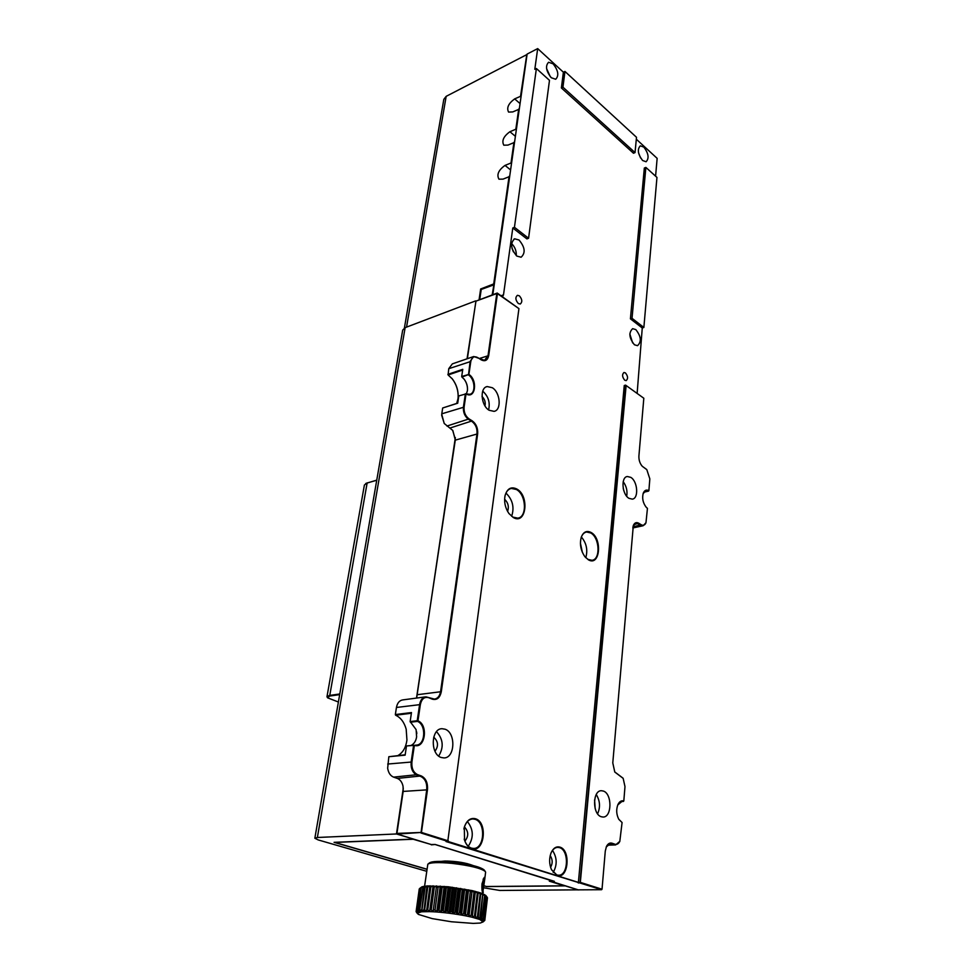 <?xml version="1.0" encoding="UTF-8"?>
<svg xmlns="http://www.w3.org/2000/svg" width="972" height="972" viewBox="0 0 972 972"><rect width="100%" height="100%" fill="white"/><g stroke="black" fill="none" stroke-linecap="round" stroke-linejoin="round"><path stroke-width="1.46" d="M636.502 137.295L564.951 71.442L562.946 87.188L635.032 152.58L636.502 137.295M635.032 152.58L633.489 153.248L561.379 87.954L562.946 87.188M564.951 71.442L563.383 72.207L561.379 87.954M549.484 80.348L536.386 68.514L514.443 227.302L528.574 238.249L549.484 80.348M528.574 238.249L526.921 238.905L512.791 227.995L503.508 294.844L502.463 296.812M514.443 227.302L512.791 227.995M536.386 68.514L534.807 69.316L537.686 48.6L527.128 54.068L492.804 294.71M656.963 177.414L645.87 167.403L632.031 318.294L643.865 327.455L656.963 177.414M632.031 318.294L630.415 318.84L642.261 327.989L643.865 327.455M645.87 167.403L644.327 168.047L630.415 318.84M425.347 696.9L402.797 699.901C399.456 700.411 397.341 702.926 396.442 707.458L395.349 714.566L411.484 712.561L410.135 721.564L417.219 720.726L419.612 704.481C420.487 699.889 422.589 697.325 425.918 696.827L434.435 699.099C437.716 698.589 439.769 696.073 440.583 691.566L477.009 433.731C477.349 428.385 475.624 424.266 471.833 421.386L468.626 419.418C464.798 416.514 463.061 412.371 463.425 407.013L465.369 393.782L469.695 394.316C476.013 393.356 475.101 379.141 468.48 374.913L470.144 361.377L473.716 356.505L484.554 360.333L488.053 355.521L496.85 293.216L518.927 308.622L497.202 293.046L475.916 301.15L467.374 358.692M411.375 713.266L395.628 715.21L395.349 714.566L395.628 715.21C400.707 717.579 404.218 722.245 406.187 729.219L406.94 740.069C405.932 747.395 402.979 752.535 398.095 755.475M475.916 301.15L497.494 293.301L488.697 355.606C487.604 360.454 485.04 361.839 481.019 359.737L477.896 357.684C474.227 355.752 471.857 357.016 470.8 361.475L468.905 374.402C478.054 380.307 475.308 399.65 466.038 393.879L458.796 395.908L457.715 403.21L442.673 407.997L441.725 414.254L444.216 423.464L452.831 430.499L455.297 440.037L416.502 698.078M455.37 439.417L452.612 430.219M550.602 881.167L578.243 889.854L601.607 889.708L446.002 841.533L447.764 841.412L420.998 833.004L426.72 789.726C427.182 783.128 425.226 778.718 420.827 776.507L417.097 775.194C412.65 772.947 410.67 768.512 411.156 761.89L413.61 745.232L406.49 745.961L405.117 755.147L388.836 756.714L405.166 754.794M458.796 395.908L466.038 393.879L464.094 407.098C463.753 412.189 465.406 416.125 469.039 418.896L472.246 420.864C476.219 423.889 478.03 428.215 477.665 433.828L441.312 691.663C439.964 697.872 436.963 700.375 432.297 699.16L428.688 697.689C424.424 696.559 421.654 698.856 420.354 704.578L417.972 720.823L417.219 720.726L417.498 721.382L417.972 720.823C428.591 724.954 425.141 749.23 414.364 745.33L416.198 745.111C425.42 745.208 426.477 724.796 417.498 721.382L410.415 722.208L410.135 721.564L416.113 729.62L416.623 736.861C415.967 740.786 414.327 743.519 411.715 745.074M388.836 756.714L387.658 768.257C388.423 772.837 390.392 775.802 393.587 777.126L397.317 778.414C400.221 779.58 402.129 782.205 403.04 786.275L403.21 791.099L396.928 833.405L421.447 832.445L448.371 840.902L447.752 841.46M444.277 423.549L441.653 415.166M416.781 733.702L416.611 731.88M406.49 745.961L414.364 745.33L411.909 761.987C411.448 768.281 413.331 772.485 417.547 774.623L421.277 775.935C425.894 778.268 427.959 782.897 427.461 789.823L421.447 832.445L397.232 834.061L431.228 844.547L435.092 844.449L554.356 881.312L550.796 881.397M442.673 407.997L457.727 403.101M462.66 370.053L448.116 374.973L452.332 378.934C456.816 384.924 458.699 391.509 458.006 398.69L456.706 403.429M458.14 397.463C458.383 390.55 456.39 384.317 452.174 378.74L451.834 378.327M473.048 356.736L452.357 363.868L448.748 368.704L448.116 374.973L447.873 374.378L462.769 369.324L461.7 376.492L468.905 374.402L461.943 377.1L464.081 379.116C466.742 382.628 467.86 386.492 467.411 390.708L466.366 393.879M467.483 390.1C467.654 385.957 466.463 382.227 463.911 378.922L463.741 378.716M461.943 377.1L461.7 376.492L461.943 377.1M447.764 841.412L518.927 308.671M578.267 882.989L580.576 882.467L602.033 889.222L605.277 851.12L606.455 846.478C607.925 843.647 609.796 842.566 612.068 843.222L614.875 844.218C616.88 844.802 618.52 843.866 619.808 841.412L622.08 822.531L618.824 819.347C616.321 814.402 616.041 809.445 617.973 804.452C619.48 801.487 621.424 800.321 623.817 800.94L624.984 786.603L623.161 778.365L614.778 772.023L612.785 762.911L633.319 525.536C634.546 522.717 636.344 521.952 638.713 523.215L641.204 524.746C643.294 525.864 644.886 525.196 645.967 522.766L647.449 508.356L646.222 507.263C642.917 502.925 641.933 498.235 643.257 493.168C644.509 490.24 646.392 489.402 648.883 490.653L649.831 478.892L646.817 469.658L642.249 466.256C639.868 463.462 638.75 460.048 638.908 456.002L643.816 398.241L625.579 385.119L643.816 398.241M447.825 841.412L578.389 882.394L624.255 385.507L625.579 385.119L579.992 882.977M580.272 883.013L626.126 385.556M619.869 841.302L615.628 844.911L610.465 843.502L606.236 846.977M618.714 819.177L622.08 822.531M620.744 801.584L623.429 801.426L622.189 801.244L617.742 804.974M614.693 771.889L623.052 778.195M645.991 522.681L643.087 525.755L636.04 523.118L633.161 525.998M646.283 507.335L647.449 508.356M643.792 492.221L648.531 491.115L646.113 490.593L643.1 493.642M642.31 466.317L646.514 469.367M489.147 410.269L494.043 411.35C501.759 410.281 500.386 392.409 492.269 387.707L487.215 386.564C479.536 387.646 480.97 405.688 489.147 410.269M488.6 409.892C490.301 402.505 488.345 396.26 482.72 391.157M484.992 405.907C485.721 402.238 484.736 399.103 482.039 396.503M628.969 498.32L632.274 499.134C638.92 498.612 637.705 481.31 630.792 477.361L627.365 476.511C620.756 477.021 621.995 494.481 628.969 498.32M626.709 496.255C627.584 490.921 626.418 486.061 623.198 481.699M623.659 490.204L623.246 488.466M441.167 757.48L443.985 757.929C455.139 758.111 456.002 732.706 445.067 729.207L442.017 728.708C430.961 728.526 430.11 754.163 441.167 757.48M438.688 756.058C443.973 747.298 443.244 739.157 436.501 731.661M434.97 751.21C438.712 746.095 438.299 741.405 433.706 737.153M601.182 816.723L602.992 817.039C611.995 817.537 612.311 793.857 603.43 791.074L601.461 790.722C592.531 790.212 592.203 814.086 601.182 816.723M597.598 813.795C600.502 807.173 600.052 800.746 596.261 794.537M595.18 808.619L594.572 799.932M637.134 393.393L642.261 327.989M642.601 160.501L646.088 161.753C649.308 158.315 648.567 153.43 643.853 147.112L640.317 145.836C637.097 149.311 637.863 154.196 642.601 160.501M640.56 157.95L638.531 152.786M551.27 77.736L555.705 79.254C559.155 75.622 558.28 70.47 553.104 63.824L548.597 62.257C545.158 65.938 546.057 71.09 551.27 77.736M550.31 76.739L546.568 68.514M634.437 344.781L637.535 345.68C641.69 341.719 641.119 336.348 635.809 329.593L632.638 328.67C628.507 332.667 629.103 338.037 634.437 344.781M632.651 342.909L629.82 333.943M516.825 256.073L521.101 257.228C525.731 252.951 525.038 247.204 519.012 239.999L514.65 238.808C510.033 243.134 510.762 248.881 516.825 256.073M516.29 255.636C516.509 250.91 514.929 246.888 511.588 243.571M513.398 251.857L512.025 248.346M624.741 380.222L626.175 380.611C628.24 378.691 627.997 376.115 625.421 372.896L623.975 372.495C621.91 374.439 622.165 377.002 624.741 380.222M518.331 303.531L520.251 304.029C522.547 301.964 522.243 299.23 519.352 295.816L517.42 295.318C515.124 297.396 515.427 300.129 518.331 303.531M516.788 488.989C529.764 495.817 526.229 525.415 513.216 517.469L508.83 513.374C505.173 507.858 503.909 501.941 505.051 495.635C507.202 488.539 511.114 486.328 516.788 488.989M508.927 513.508L512.924 517.128L517.712 518.125C527.383 517.274 526.277 494.578 516.387 489.499L511.369 488.43C508.21 489.11 506.084 491.613 505.003 495.951L504.833 496.814M591.037 532.449C602.652 538.512 599.991 566.919 588.339 559.775L584.913 556.713C580.734 550.638 579.519 544.15 581.256 537.249C583.37 531.878 586.626 530.275 591.037 532.449M585.01 556.835L588.036 559.435L591.912 560.285C600.781 559.763 599.7 537.528 590.66 532.923L586.59 532.012C584.111 532.449 582.301 534.308 581.159 537.589L581.256 537.249M559.945 847.134C571.123 850.148 568.341 879.587 557.138 875.468L551.476 869.673C549.144 863.999 549.022 858.361 551.124 852.748C553.335 848.034 556.276 846.162 559.945 847.134M551.476 869.673L556.81 874.97L558.39 875.225C568.401 876.003 569.373 850.208 559.52 847.633L557.77 847.353C554.927 847.463 552.679 849.37 551.015 853.064L550.784 853.623M475.478 818.752C488.126 822.215 484.396 853.258 471.736 848.641C468.516 847.511 466.123 844.717 464.555 840.245L464.312 827.172C466.706 820.38 470.436 817.574 475.478 818.752M464.203 839.079L464.495 840.027C466.013 844.328 468.322 847.037 471.42 848.131L473.413 848.434C484.676 849.115 486.073 822.203 475.041 819.299L472.829 818.946C468.881 819.238 466.025 822.069 464.264 827.415L463.875 829.007M585.776 557.685C587.951 550.018 586.481 543.117 581.378 536.994M582.362 552.351L580.43 543.227M511.649 516.278C514.553 507.372 512.645 499.644 505.962 493.096M507.603 511.442C509.146 506.752 508.149 502.694 504.614 499.256M553.202 872.382C557.369 864.922 557.126 857.608 552.497 850.415M550.577 867.279C552.825 863.33 552.691 859.43 550.201 855.603M468.261 846.235C473.862 837.73 473.583 829.517 467.423 821.571M464.895 841.132C468.808 836.212 468.65 831.473 464.422 826.917M563.383 72.207L537.686 48.6M655.59 176.175L657.145 158.351L636.32 139.215M483.667 887.764L499.742 890.449L578.182 889.842M314.867 838.131L402.687 330.128L405.142 327.649L317.37 837.487L314.855 838.229L318.196 839.929L426.647 871.277M475.964 301.126L467.046 358.802M455.346 437.57L416.733 697.544M403.283 788.134L396.479 833.964L413.222 838.994M564.987 885.771L578.17 889.951M475.636 300.895L405.142 327.649M317.37 837.487L396.479 833.964M413.209 839.115L334.064 842.335L426.915 869.308M486.425 886.488L483.886 885.844M564.975 885.881L486.413 886.586M481.99 883.888C481.723 888.359 481.966 891.312 482.756 892.77L484.7 879.587L484.226 877.412L481.99 883.888M482.161 890.826L483.254 878.931M430.851 887.035L429.782 887.035L426.514 911.578L424.667 909.756L427.765 887.072L426.83 887.108L423.816 911.627L421.994 909.853L425.104 887.217L424.314 887.29L421.544 911.772L419.783 910.035L422.905 887.46L419.163 910.12L419.746 912.015L418.069 910.327L421.192 887.813L417.62 910.436L418.434 912.344L416.891 910.703L420.013 888.238L416.611 910.837L417.644 912.744L416.235 911.153L419.26 888.943L416.138 911.323L418.349 914.385L432.212 918.613L451.397 921.76L473.243 923.4L480.217 923.048L483.096 921.918L479.767 919.476L472.234 917.252L475.405 891.397L472.234 917.252L468.929 916.511L468.747 914.628L472.137 890.607L468.929 916.511L465.321 915.77L464.883 913.862L467.739 891.02L468.553 889.842L465.321 915.77L461.457 915.065L460.777 913.133L463.656 890.267L464.725 889.113L461.457 915.065L457.411 914.397L456.488 912.453L459.404 889.574L460.704 888.42L457.411 914.397L453.244 913.777L452.114 911.821L455.054 888.955L456.573 887.801L453.244 913.777L449.015 913.218L447.691 911.262L450.668 888.396L452.381 887.254L449.015 913.218L444.824 912.72L443.329 910.776L446.33 887.922L448.214 886.768L444.824 912.72L440.717 912.319L439.089 910.387L442.114 887.558L444.143 886.379L440.717 912.319L436.768 911.991L435.031 910.084L438.08 887.278L440.219 886.087L436.768 911.991L433.05 911.76L431.24 909.877L434.302 887.108L436.525 885.893L433.05 911.76L429.612 911.627L427.765 909.768L430.851 887.035L433.111 885.796L429.612 911.627L421.544 911.772L417.365 913.23L416.174 911.372M420.013 888.238L421.982 886.804L427.34 885.905L448.214 886.768L472.137 890.607L480.812 892.989L485.976 895.698M421.192 887.813L423.282 886.415L422.285 887.57M422.905 887.46L425.08 886.112L424.314 887.29M425.104 887.217L427.34 885.905L426.83 887.108M427.765 887.072L430.025 885.808L429.782 887.035M477.422 916.73L475.162 918.018L478.309 892.187L480.168 894.009L477.422 916.73L478.297 916.997L480.812 892.989L482.634 894.835L479.901 917.507L480.618 917.762L482.865 893.766L484.615 895.625L481.905 918.261L485.162 895.892L484.433 894.507L486.085 896.391L483.388 918.965L486.462 896.634L485.514 895.212L487.033 897.107L484.554 919.828L487.008 897.047M479.901 917.507L477.689 918.759L478.297 916.997M481.905 918.261L479.767 919.476L480.618 917.762M483.388 918.965L481.359 920.168L482.452 918.491M484.36 919.621L482.452 920.812L483.777 919.184M484.676 920.508L483.096 921.918L484.797 920.399L487.434 897.764L484.773 920.217L483.035 921.395L484.554 919.828M429.612 911.627L433.111 885.796M433.05 911.76L436.525 885.893M436.768 911.991L437.716 910.278L440.753 887.448L440.219 886.087M440.717 912.319L441.908 910.643L444.921 887.788L444.143 886.379M444.824 912.72L446.233 911.092L449.222 888.226L448.214 886.768M449.015 913.218L450.644 911.627L453.596 888.76L452.381 887.254M453.244 913.777L455.042 912.234L457.97 889.368L456.573 887.801M457.411 914.397L459.367 912.902L462.259 890.036L460.704 888.42M461.457 915.065L463.547 913.619L466.402 890.765L464.725 889.113M465.321 915.77L467.496 914.373L470.327 891.543L468.553 889.842M468.929 916.511L471.165 915.15L473.972 892.357L472.137 890.607M472.234 917.252L474.494 915.94L477.264 893.183L475.405 891.397M420.742 887.946L419.734 888.408M417.474 913.619L416.125 911.687M428.166 863.914L429.466 862.917C431.969 861.204 439.587 860.937 452.345 862.103C469.427 864.132 479.986 866.72 484.044 869.855L484.105 869.94M485.575 872.37L485.307 871.495C481.043 868.215 469.913 865.493 451.919 863.355C438.469 862.128 430.438 862.407 427.826 864.193L424.594 886.185M483.339 895.103L482.634 894.835M481.043 894.289L480.168 894.009M478.273 893.45L477.264 893.183M474.494 915.94L475.515 916.207M475.101 892.624L473.972 892.357M471.165 915.15L472.307 915.417M471.578 891.81L470.327 891.543M467.496 914.373L468.747 914.628M467.739 891.02L466.402 890.765M463.547 913.619L464.883 913.862M463.656 890.267L462.259 890.036M459.367 912.902L460.777 913.133M459.404 889.574L457.97 889.368M455.042 912.234L456.488 912.453M455.054 888.955L453.596 888.76M450.644 911.627L452.114 911.821M450.668 888.396L449.222 888.226M446.233 911.092L447.691 911.262M446.33 887.922L444.921 887.788M441.908 910.643L443.329 910.776M442.114 887.558L440.753 887.448M437.716 910.278L439.089 910.387M438.08 887.278L436.793 887.205M433.743 909.999L435.031 910.084M434.302 887.108L433.123 887.072M430.049 909.828L431.24 909.877M426.684 909.743L427.765 909.768M423.731 909.78L424.667 909.756M421.204 909.901L421.994 909.853M419.163 910.12L419.783 910.035M441.324 728.781L442.017 728.708M516.448 128.96L509.911 131.73C503.557 136.335 501.528 140.831 503.812 145.192L507.967 145.095L514.54 142.374M511.637 162.737L505.027 165.41C498.527 170.064 496.498 174.656 498.94 179.176L503.034 179.127L509.668 176.491M521.15 96.046L514.662 98.889C508.453 103.457 506.424 107.856 508.575 112.084L512.779 111.926L519.279 109.119M493.715 283.933L494.274 284.383L481.225 289.425L480.654 288.976L493.715 283.933L509.085 176.406M479.038 299.935L480.654 288.976M481.237 289.449L479.694 299.68M520.579 95.973L526.775 54.626L446.172 96.337L443.815 99.363L404.401 327.977M511.053 162.652L513.957 142.289M515.877 128.887L518.708 109.034M492.148 294.966L493.958 284.517L481.201 289.462L494.238 284.711M483.898 885.747L486.45 886.5L564.319 885.796L549.338 881.179L553.007 881.142L434.958 844.461M431.386 844.559L413.209 839.249L334.769 842.42L426.939 869.199M435.237 844.498L431.349 844.838M441.215 861.399L445.091 861.01C456.609 861.228 465.977 862.759 473.206 865.578M376.735 480.265L366.784 483.084L364.391 485.04L327.005 696.559M365.776 483.461L376.759 480.132M339.678 694.628L329.654 696.049L327.6 697.823L338.402 702.015M327.345 697.483L326.981 696.705L329.387 695.466L339.787 693.972M420.354 704.578L396.442 707.458M387.707 764.041L411.909 761.987M393.587 777.126L417.547 774.623M441.312 691.663L417.51 694.688M397.317 778.414L421.277 775.935M477.665 433.828L455.285 440.146M427.461 789.823L403.161 791.427M472.246 420.864L450.158 427.984M441.774 413.817L464.094 407.098M469.039 418.896L446.95 426.052M470.8 361.475L448.748 368.704M488.697 355.606L479.305 358.51M609.104 843.793L612.068 843.222M607.561 844.923L614.875 844.218M633.829 524.649L638.713 523.215M632.942 526.897L641.204 524.746M501.017 295.78L503.508 294.844M515.403 136.335L509.911 131.73M510.604 169.942L505.027 165.41M520.069 103.579L514.662 98.889M446.172 96.337L406.551 327.102M367.161 482.853L329.654 696.049M467.022 863.537L466.937 864.217M447.715 861.01L447.63 861.69M607.342 845.178L615.628 844.911M632.784 527.966L643.087 525.755M510.446 488.661L511.369 488.43M585.909 532.158L586.59 532.012M514.018 239.063L514.65 238.808M486.328 386.856L487.215 386.564M484.044 869.855L485.307 871.495M482.999 893.815L483.23 891.846M484.712 879.587L485.599 872.188M484.797 920.35L487.458 897.909M485.903 895.589L487.179 897.265"/></g></svg>
